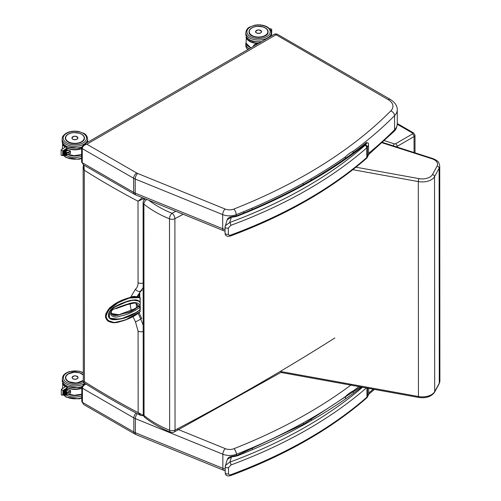 <?xml version="1.0" encoding="UTF-8"?>
<svg xmlns="http://www.w3.org/2000/svg" width="501" height="501" viewBox="0 0 501 501"><rect width="100%" height="100%" fill="white"/><g stroke="black" fill="none" stroke-linecap="round" stroke-linejoin="round"><path stroke-width="0.75" d="M81.625 147.739A2.161 1.246 -0 0 0 81.625 147.764A2.161 1.246 -0 0 0 82.258 148.64C82.533 146.455 84.062 144.983 86.836 144.232L275.844 34.851L276.921 34.012L274.767 34.012L388.194 99.655A16.189 9.356 180 0 1 390.793 110.921A4.315 3.056 44.8 0 1 394.537 115.687A20.503 11.849 -0 0 0 397.255 109.782C397.399 105.968 395.095 102.517 390.354 99.436A4.315 2.492 120 0 0 388.194 99.655M83.611 164.967L134.556 194.357A4.315 2.492 -60 0 1 133.661 192.384L82.27 162.737A2.161 1.246 -0 0 1 81.638 161.854L83.604 164.967L82.27 162.737L82.258 148.64L133.654 178.287A4.315 2.492 -60 0 1 136.698 172.995L86.836 144.232L83.573 144.657M311.171 180.203L311.165 178.719A521.29 301.182 -0 0 0 345.339 156.907C347.932 154.358 350.531 152.486 353.124 151.289A521.29 301.182 -0 0 0 394.537 115.687L394.55 129.778A4.315 3.056 44.8 0 1 393.867 131.581C395.734 130.078 396.867 127.511 397.268 123.879A20.503 11.849 180 0 1 394.55 129.778A521.29 301.182 -0 0 1 368.492 153.419M303.211 184.7L303.205 183.228L311.165 178.719M345.339 158.435L345.339 156.907M353.124 152.83L353.124 151.289M236.215 215.962L236.215 214.672A521.29 301.182 -0 0 0 243.762 211.635L252.141 208.128A521.29 301.182 -0 0 0 303.205 183.228M85.527 383.747L83.742 384.261M81.795 387.342A2.161 1.246 -0 0 0 81.795 387.367A2.161 1.246 -0 0 0 82.427 388.25C82.59 386.409 83.805 385.025 86.072 384.092M83.773 404.576L134.725 433.96A4.315 2.492 -60 0 1 133.83 431.987L82.433 402.347A2.161 1.246 -0 0 1 81.801 401.464L83.773 404.576L82.433 402.347L82.427 388.25L133.817 417.897A4.315 2.492 -60 0 1 136.178 413.093M311.334 419.807L311.334 418.329A521.29 301.182 -0 0 0 345.508 396.516C348.101 393.968 350.694 392.095 353.286 390.893A521.29 301.182 -0 0 0 358.973 386.609M303.374 424.303L303.374 422.838L311.334 418.329M345.508 398.044L345.508 396.516M353.293 392.433L353.286 390.893M236.384 455.572L236.384 454.282A521.29 301.182 -0 0 0 243.931 451.244L252.304 447.737A521.29 301.182 -0 0 0 303.374 422.838M138.533 306.531L134.719 309.123C131.851 311.553 128.532 312.887 124.755 313.112C128.306 312.943 131.625 311.609 134.706 309.111L135.546 310.194L140.042 307.32L139.898 309.662M134.706 309.111L138.633 306.606L134.675 309.073M138.583 306.249L134.487 308.866L119.013 314.728L111.159 313.494L117.121 315.511L124.755 313.112M138.664 306.117L135.464 302.967M134.825 302.892L135.727 303.067L138.696 306.199L138.489 306.531L138.683 306.142L140.011 306.938L140.267 302.372L140.042 306.023C138.389 301.308 132.721 302.272 127.686 304.076C122.313 305.704 117.027 307.689 111.829 310.019C107.477 316.081 115.343 318.53 120.008 316.144C125.369 315.154 130.548 313.175 135.546 310.194M138.627 306.612L140.011 306.938L140.042 307.32L140.217 306.913M117.121 315.511L111.228 313.613L111.422 310.62M106.863 319.87L105.749 314.979L108.648 309.33L118.712 301.871L129.421 297.688L139.472 297.619A0.564 0.401 -63.3 0 0 139.46 297.613L139.798 297.475L139.792 292.521M140.042 309.699L140.048 311.578L139.979 309.618M112.982 307.858L126.183 301.984L132.79 299.999L138.489 300.857L140.042 301.796L140.08 297.638L129.784 297.92L118.806 302.235L108.723 309.881L106.005 315.455L106.851 319.857C105.467 317.672 103.82 315.561 109.086 308.635C115.944 301.796 122.62 300.187 126.446 298.652L131.826 296.805C133.391 296.091 135.934 296.36 139.46 297.613A140.718 10.145 26.1 0 0 139.86 297.844L140.036 298.07C134.274 294.745 125.594 299.673 118.355 302.629C111.754 305.56 107.652 310.213 106.043 316.582C108.053 322.588 112.963 324.197 120.772 321.404C127.649 319.719 134.074 316.444 140.048 311.578L140.274 311.603M107.139 320.183L114.234 322.581L122.989 320.577M127.454 318.749L139.879 311.741M140.123 309.612L138.508 310.77C133.372 314.503 128.056 317.008 122.557 318.292C117.416 319.3 108.955 321.429 108.704 315.11C109.224 308.102 117.96 305.316 123.165 303.312C128.901 300.324 133.999 299.567 138.458 301.038L140.042 302.347L140.261 298.095M140.211 306.856L140.267 306.048M139.961 301.984L138.401 300.813L139.923 302.072L140.267 301.821M140.267 302.372L140.186 301.971M138.489 306.531L134.594 309.017C129.352 313.388 120.522 313.732 115.844 315.574C114.134 315.855 112.593 315.192 111.216 313.595L111.022 311.816C111.955 309.856 113.815 308.741 116.601 308.459L127.323 304.608L134.105 303.08L135.74 303.074L138.764 306.261M140.174 301.959L139.723 301.859M118.555 319.143L109.418 318.154L109.45 311.666M108.554 316.582L109.418 318.154C109.35 317.321 107.277 317.935 109.55 311.566C114.623 306.437 120.403 303.168 126.891 301.752L134.443 299.861C137.099 300.049 138.445 300.387 138.495 300.863L138.645 300.825C133.767 299.341 128.218 300.243 121.993 303.518C116.933 305.385 108.723 308.61 108.466 315.242C108.611 321.442 116.695 319.644 121.712 318.736C127.536 317.477 133.166 314.878 138.602 310.946L139.691 310.081M109.963 318.504L109.381 318.122M135.827 299.817L138.42 300.794M138.401 300.813L137.775 300.393M109.018 317.672L109.4 318.097M144.852 417.439L144.852 417.439A4.315 2.868 -51 0 1 144.05 415.529A4.315 2.492 180 0 1 143.248 414.083L143.248 414.083A4.315 4.315 0 0 0 144.852 417.439C152.047 423.232 160.596 428.161 170.503 432.225A4.315 4.315 0 0 0 174.148 432.056L174.148 432.056A4.315 2.367 -117.7 0 0 175.043 430.083A4.315 2.492 180 0 1 169.645 430.271A4.315 2.042 112.3 0 0 170.503 432.225M145.252 198.928L145.353 198.866A4.315 2.492 -120.1 0 0 145.252 198.928A4.315 4.315 0 0 0 143.098 202.667A4.315 2.492 -0 0 0 143.906 204.114A4.315 2.868 -51 0 1 146.793 199.454M334.862 337.95A2374.458 1371.882 180 0 1 175.043 430.083L174.893 218.661A4.315 2.367 -117.7 0 0 171.993 213.294A4.315 2.042 112.3 0 0 169.495 218.849A4.315 2.492 -0 0 0 174.893 218.661A2374.458 1371.882 -0 0 0 183.228 214.271M83.153 166.752L84.281 170.221L83.968 165.173M83.298 381.743L83.799 382.651L84.425 381.643L83.298 381.743L83.153 166.764L83.523 164.917M142.441 197.682L138.007 201.214L143.969 198.49A3.244 1.872 -60 0 1 144.075 198.421L144.15 198.377M143.461 415.423L138.151 412.63L140.794 415.523L143.856 415.705M143.937 198.29A1.077 0.595 57.6 0 1 143.969 198.49L143.969 200.068M143.186 325.136L140.731 319.081A4.315 0.376 151.6 0 1 135.47 321.83L138.094 331.142A4.315 2.492 -0 0 0 143.192 331.443M138.094 331.142L138.151 412.63A821.333 474.535 180 0 1 84.425 381.643L84.281 170.221A821.333 474.535 -0 0 0 138.007 201.214L138.063 282.708C138.032 285.67 137.161 287.85 135.445 289.246A4.315 3.444 51.7 0 0 140.712 291.018L143.161 287.612M135.445 289.246L130.723 297.112M130.122 303.831L131.287 311.353M133.091 316.795L135.47 321.83M139.209 312.505A26.753 15.443 -120.1 0 0 141.745 318.492L140.731 319.081L138.17 313.432M136.598 307.739L136.115 303.287M136.948 296.717L140.712 291.018L141.727 290.43A4.315 3.513 51.3 0 0 142.084 290.192M237.067 215.687L236.497 215.881L237.53 216.063L237.067 215.687C287.655 195.659 330.785 171.273 366.456 142.528L368.348 143.161L368.485 144.357A11.435 6.607 -0 0 1 367.383 147.194A2.161 1.591 -140.6 0 0 365.429 144.902A6.475 3.739 180 0 1 364.985 145.359A2.161 1.472 48.8 0 1 366.788 147.808A8.636 4.991 -0 0 0 367.383 147.194L367.39 156.888A8.636 4.991 180 0 1 366.795 157.496A2.161 1.472 48.8 0 1 366.413 158.435L367.108 157.721A2.161 1.591 -140.6 0 0 367.39 156.888A11.435 6.607 180 0 0 368.492 154.051L368.485 144.357M366.431 143.18L366.074 143.837C367.026 142.704 367.79 142.578 368.379 143.455M366.413 158.435C330.397 189.798 285.069 215.649 230.441 235.996L230.441 235.996A2.161 0.952 -110.3 0 0 230.855 235.025C229.502 235.533 228.669 235.257 228.35 234.18L228.343 228.018L230.848 225.331A460.857 266.269 -0 0 0 366.788 147.808L366.795 157.496A460.857 266.269 180 0 1 230.855 235.025M364.985 145.359A458.697 265.023 180 0 1 229.683 222.519A2.161 0.952 69.7 0 1 230.848 225.331M365.429 144.902A9.281 5.361 180 0 0 366.074 143.837A520.213 300.562 -0 0 1 237.53 216.063A18.293 10.571 -0 0 1 231.381 217.24L231.205 216.852C229.189 217.158 227.842 218.129 227.166 219.764L231.381 217.24L229.683 222.519L225.218 225.832L225.074 226.734A2.161 1.246 -0 0 0 225.037 226.966L225.037 226.966A2.161 1.246 -0 0 0 226.151 228.055A2.161 1.246 -0 0 0 228.343 228.018M237.23 455.296L236.666 455.49L237.693 455.672L237.23 455.29L303.85 424.04L360.595 386.904M366.582 398.038L367.271 397.331A2.161 1.591 -140.6 0 0 367.552 396.491A8.636 4.991 180 0 1 366.964 397.105A2.161 1.472 48.8 0 1 366.582 398.038C330.56 429.407 285.238 455.259 230.604 475.606L230.604 475.606A2.161 0.952 -110.3 0 0 231.017 474.629C229.671 475.142 228.838 474.86 228.519 473.789L228.512 467.621L231.011 464.941A460.857 266.269 -0 0 0 366.344 387.949M362.511 387.254A458.697 265.023 180 0 1 229.846 462.129A2.161 0.952 69.7 0 1 231.011 464.941M361.609 387.085A520.213 300.562 -0 0 1 237.693 455.672A18.293 10.571 -0 0 1 231.543 456.849L231.368 456.461C229.358 456.768 228.011 457.739 227.335 459.373L231.543 456.849L229.846 462.129L225.387 465.435L225.237 466.343A2.161 1.246 -0 0 0 225.2 466.569A2.161 1.246 -0 0 0 225.2 466.575A2.161 1.246 -0 0 0 226.32 467.665A2.161 1.246 -0 0 0 228.512 467.621M66.245 154.872L66.245 152.761L66.752 152.648L66.245 152.761L66.245 150.939L66.746 150.006A1.077 0.626 180 0 0 66.746 149.999L66.746 147.062L66.007 146.661L61.116 149.843L62.713 150.939L66.182 148.709L66.746 147.062M61.116 149.843L61.122 154.978L61.636 155.498L62.713 154.978L62.713 150.939M66.245 148.885L66.245 150.939M66.752 152.78L66.752 155.573L66.17 155.028M66.013 154.947L66.182 148.709M64.792 154.934L64.804 149.693M64.817 149.799L64.585 154.928M63.364 154.915L63.383 150.607M63.395 150.713L63.164 154.903M64.078 154.928L64.097 150.15M64.109 150.256L63.877 154.915M65.499 154.947L65.518 149.235M65.531 149.342L65.299 154.934M65.456 147.012A12.444 7.189 180 0 1 62.612 143.48L62.381 148.985M62.85 143.349L62.381 143.612A12.663 7.315 -0 0 0 65.18 147.194M67.284 152.611A12.663 7.315 -0 0 0 70.397 153.6L70.372 153.531A12.619 7.29 180 0 1 67.084 152.454M70.372 153.544L70.397 150.889A12.663 7.315 180 0 1 66.746 149.655A12.619 7.29 -0 0 0 70.372 150.889L66.746 149.667M70.397 153.6L70.397 150.889L70.372 153.531M77.843 137.675A2.981 1.722 180 0 1 77.887 137.969A2.981 1.722 180 0 1 77.016 139.19A2.981 1.722 180 0 1 73.766 139.566A2.981 1.722 180 0 1 71.931 137.975A2.981 1.722 180 0 1 71.975 137.681M269.826 28.945L270.49 28.632L271.755 29.44L271.442 34.381M271.755 29.44L271.63 34.074M271.254 31.857L271.36 30.166M271.385 30.354L271.323 34.544M270.997 30.53L270.997 30.887M258.873 43.211A12.444 7.189 180 0 1 246.292 37.18L246.066 43.124A12.663 7.315 180 0 0 250.895 47.827M246.536 37.049L246.06 37.312A12.663 7.315 -0 0 0 258.353 43.512M258.109 43.65C255.717 43.831 254.157 44.545 253.431 45.791L253.55 46.286M261.497 31.45A2.981 1.722 180 0 1 261.528 31.695A2.981 1.722 180 0 1 260.658 32.909A2.981 1.722 180 0 1 257.408 33.285A2.981 1.722 180 0 1 255.566 31.701A2.981 1.722 180 0 1 255.598 31.457M66.414 394.481L66.414 392.364L66.915 392.258L66.414 392.364L66.408 390.548L66.915 389.615A1.077 0.626 180 0 1 66.915 389.615L67.353 389.477M61.322 389.383L62.876 390.542L66.351 388.319L66.915 386.672L66.176 386.271L61.322 389.383M61.285 389.446L61.291 394.581L61.805 395.107L62.882 394.581L62.876 390.542M66.408 388.494L66.408 390.548M66.915 392.383L66.921 395.183L66.351 394.638M66.176 394.556L66.351 388.319M64.955 394.544L64.973 389.302M64.986 389.402L64.754 394.531M63.533 394.525L63.552 390.216M63.564 390.317L63.333 394.512M64.247 394.531L64.26 389.759M64.272 389.859L64.04 394.525M65.669 394.556L65.687 388.845M65.7 388.951L65.468 394.544M65.625 386.622A12.444 7.189 180 0 1 62.775 383.09L62.55 388.594M63.02 382.958L62.544 383.221A12.663 7.315 -0 0 0 65.343 386.803M67.447 392.22A12.663 7.315 -0 0 0 70.566 393.21L70.541 393.141A12.619 7.29 180 0 1 67.253 392.064M70.566 393.21L70.56 390.498L66.915 389.277A12.619 7.29 -0 0 0 70.535 390.498L70.56 390.498A12.663 7.315 180 0 1 66.915 389.258M78.006 377.284A2.981 1.722 180 0 1 78.056 377.579A2.981 1.722 180 0 1 77.179 378.794A2.981 1.722 180 0 1 73.935 379.169A2.981 1.722 180 0 1 72.094 377.585A2.981 1.722 180 0 1 72.138 377.291M138.777 306.543L135.608 303.017M139.347 297.531L127.379 298.208L121.323 300.425L109.594 307.833L105.717 313.92L106.726 319.707M134.556 194.357L136.072 195.096A4.315 2.029 -67.9 0 1 135.214 193.135A11.874 6.857 180 0 1 133.661 192.384L133.654 178.287A11.874 6.857 -0 0 0 135.207 179.039L222.688 214.616A11.874 6.857 -0 0 0 236.215 214.672A4.315 1.985 -111.5 0 0 233.779 209.086A7.553 4.365 180 0 1 225.168 209.055L137.687 173.478A7.553 4.365 180 0 1 136.698 172.995M136.072 195.096L223.559 230.673A4.315 2.029 -67.9 0 1 222.695 228.713L135.214 193.135L135.207 179.039A4.315 2.029 -67.9 0 1 137.687 173.478M225.037 229.452A11.874 6.857 180 0 1 222.695 228.713L222.688 214.616A4.315 2.029 -67.9 0 1 225.168 209.055M390.793 110.921A516.976 298.69 180 0 1 233.779 209.086M252.141 209.506L252.141 208.128M243.762 213L243.762 211.635M134.725 433.96L136.241 434.699A4.315 2.029 -67.9 0 1 135.383 432.745A11.874 6.857 180 0 1 133.83 431.987L133.817 417.897A11.874 6.857 -0 0 0 135.37 418.648L222.851 454.225A11.874 6.857 -0 0 0 236.384 454.282A4.315 1.985 -111.5 0 0 233.948 448.696A7.553 4.365 180 0 1 225.337 448.664L177.053 429.025M136.241 434.699L223.722 470.282A4.315 2.029 -67.9 0 1 222.864 468.322L135.383 432.745L135.37 418.648A4.315 2.029 -67.9 0 1 137.268 413.669M225.206 469.061A11.874 6.857 180 0 1 222.864 468.322L222.851 454.225A4.315 2.029 -67.9 0 1 225.337 448.664M351.79 384.417A516.976 298.69 180 0 1 233.948 448.696M368.661 393.028A521.29 301.182 -0 0 0 373.245 389.202M252.304 449.115L252.304 447.737M243.931 452.603L243.931 451.244M134.612 309.117L129.984 311.973M138.815 305.929L138.564 306.587M139.817 301.796L138.645 300.825C133.767 299.341 128.218 300.243 121.993 303.518C116.933 305.385 108.723 308.61 108.466 315.242C108.611 321.442 116.695 319.644 121.712 318.736C127.536 317.477 133.166 314.878 138.602 310.946M140.267 309.574L140.267 307.345M132.759 300.03L138.458 301.038M108.523 315.179L109.431 318.135L115.437 319.438L122.313 318.379L136.31 312.424M169.645 430.271A109.005 62.982 180 0 1 144.05 415.529L143.906 204.114A109.005 62.982 -0 0 0 169.495 218.849L169.645 430.271M175.845 211.265A2370.137 1369.383 180 0 1 171.993 213.294A104.69 60.489 180 0 1 148.897 200.312M144.877 198.672L144.877 199.173M138.063 282.708A4.315 2.492 -0 0 0 143.154 283.009M141.727 290.43A26.753 15.443 -120.1 0 0 137.869 296.961M137.449 304.558A26.753 15.443 -120.1 0 0 137.781 306.981M382.169 142.804L431.943 158.767A2.161 0.858 -72.2 0 1 432.601 158.479A2.161 0.858 -72.2 0 1 432.62 158.485L382.582 142.428M431.943 158.767A9.713 5.611 -0 0 0 431.981 158.786A2.161 0.852 -72.4 0 1 432.632 158.485L432.601 158.479M431.981 158.786A10.79 6.237 180 0 1 437.072 166.119A2.161 1.678 28.6 0 1 439.133 168.255A12.951 7.484 -0 0 0 439.734 166C438.588 160.439 437.323 161.491 435.419 159.687L432.632 158.485M437.072 166.119L432.482 174.542A2.161 1.678 28.6 0 1 434.542 176.678L439.133 168.255L439.283 383.196A2.161 1.678 28.6 0 1 439.12 383.854L439.884 380.942A12.951 7.484 180 0 1 439.283 383.196L434.693 391.619A2.161 1.678 28.6 0 1 434.53 392.277L439.12 383.854M432.482 174.542A10.79 6.237 180 0 1 418.949 178.619A2.161 0.532 100.3 0 0 418.304 181.575A12.951 7.484 -0 0 0 434.542 176.678L434.693 391.619A12.951 7.484 180 0 1 418.454 396.516L280.234 371.435M352.823 169.695L418.304 181.575L418.454 396.516A2.161 0.532 100.3 0 0 418.717 397.45C425.95 398.47 431.223 396.748 434.53 392.277M418.949 178.619L355.967 167.196M412.523 133.059A1.077 0.626 180 0 1 412.523 133.936A2.161 1.246 59.9 0 1 414.051 136.579A3.238 1.872 -0 0 0 414.997 135.257L413.601 132.947A2.161 1.246 120 0 0 412.523 133.059L397.262 124.254M393.348 145.885A2.161 0.858 -72.2 0 1 394.306 143.843L384.467 140.681M414.064 152.529L414.051 136.579L397.124 146.38A2.161 1.246 59.9 0 0 395.596 143.737A1.077 0.626 180 0 1 394.306 143.843M412.523 133.936L395.596 143.737M396.122 146.774A3.238 1.872 -0 0 0 397.124 146.38L397.124 147.094M225.074 232.902A2.161 1.246 -0 0 0 225.037 233.128A2.161 1.246 -0 0 0 225.037 233.134A2.161 1.246 -0 0 0 226.158 234.224A2.161 1.246 -0 0 0 228.35 234.18M367.271 397.331L368.661 393.654A11.435 6.607 180 0 1 367.552 396.491L367.552 388.169M366.957 388.056L366.964 397.105A460.857 266.269 180 0 1 231.017 474.629M225.243 472.506A2.161 1.246 -0 0 0 225.206 472.737L225.206 472.737A2.161 1.246 -0 0 0 226.327 473.827A2.161 1.246 -0 0 0 228.519 473.789M68.155 142.027A9.513 5.492 180 0 1 65.38 138.151A9.513 5.492 180 0 1 66.238 135.865M65.38 138.151C65.412 139.641 66.339 140.925 68.155 142.008C73.609 145.522 84.869 142.791 84.4 138.138A9.513 5.492 180 0 1 81.632 142.015M68.123 142.008A9.569 5.53 -0 0 0 84.137 139.516A9.569 5.53 -0 0 0 72.407 132.752A9.569 5.53 -0 0 0 68.123 142.008M66.639 142.866A11.667 6.745 180 0 1 71.862 131.581A11.667 6.745 180 0 1 86.166 139.829A11.667 6.745 180 0 1 66.639 142.866M81.732 146.95A12.75 7.365 180 0 1 65.882 145.954A12.75 7.365 180 0 1 62.143 140.743C61.798 142.365 63.113 144.263 66.107 146.442L66.27 146.542M87.337 142.459A12.444 7.189 180 0 1 87.337 142.478L87.637 140.725A12.75 7.365 180 0 1 87.255 142.528M65.882 144.188A12.75 7.365 -0 0 0 79.772 145.778A12.75 7.365 -0 0 0 87.637 138.965C87.205 136.178 85.94 134.312 83.849 133.366L78.732 131.506C73.835 130.692 69.533 131.337 65.819 133.441C61.667 136.623 62.406 137.7 62.143 138.984A12.75 7.365 -0 0 0 65.882 144.188M70.365 151.427L66.257 152.717M66.251 150.976L68.336 150.325M67.184 149.868L66.746 150.006M66.069 155.028L65.456 155.016M65.355 155.016L64.748 155.003M64.648 155.003L64.034 154.997M63.934 154.991L63.326 154.984M63.22 154.984L62.713 154.978M63.871 150.269L63.903 154.978M63.157 150.726L63.189 154.966M64.585 149.812L64.616 154.984M65.293 149.354L65.33 154.997M66.007 148.897L66.038 155.009M66.752 153.926A12.444 7.189 -0 0 0 81.632 154.533M81.632 154.502A12.663 7.315 180 0 1 66.752 153.913M81.625 148.365A12.444 7.189 180 0 1 66.746 147.764M66.746 148.102A12.663 7.315 -0 0 0 81.625 148.691M87.55 142.353A12.663 7.315 -0 0 0 87.506 141.871L87.55 142.353M72.827 136.717A2.968 1.716 -0 0 0 71.937 137.938A2.968 1.716 -0 0 0 72.808 139.153A2.968 1.716 -0 0 0 76.046 139.522A2.968 1.716 -0 0 0 77.874 137.938A2.968 1.716 -0 0 0 76.985 136.717M72.839 139.096A2.925 1.691 180 0 1 74.148 136.272A2.925 1.691 180 0 1 77.73 138.339A2.925 1.691 180 0 1 72.839 139.096M81.632 154.696A11.667 6.745 180 0 1 66.752 154.026M81.632 158.084A12.75 7.365 180 0 1 65.888 157.051A12.75 7.365 180 0 1 63.865 155.529M66.401 155.567A12.75 7.365 -0 0 0 81.632 156.325M84.406 138.144C84.256 135.946 82.602 134.318 79.452 133.247L74.217 132.583C68.844 133.066 65.907 134.919 65.412 138.157A9.5 5.486 -0 0 0 67.466 141.564M81.475 141.758A9.281 5.361 180 0 1 65.944 139.366A9.281 5.361 180 0 1 77.304 132.79A9.281 5.361 180 0 1 81.475 141.758M250.763 47.902A11.667 6.745 180 0 1 250.043 47.489M246.066 42.266L245.834 43.781A12.75 7.365 -0 0 0 249.235 48.785M247.901 49.561A12.75 7.365 180 0 1 245.834 45.541L245.834 43.781M270.797 30.417L271.623 30.035M271.254 30.361L271.323 34.6M270.872 30.536L271.054 31.049M271.235 36.053A12.663 7.315 -0 0 0 271.191 35.571L271.235 36.053M249.717 47.238A12.444 7.189 -0 0 0 250.876 47.839M256.462 30.442A2.968 1.716 -0 0 0 255.579 31.663A2.968 1.716 -0 0 0 256.449 32.878A2.968 1.716 -0 0 0 259.687 33.248A2.968 1.716 -0 0 0 261.516 31.657A2.968 1.716 -0 0 0 260.626 30.436M256.481 32.822A2.925 1.691 180 0 1 257.79 29.991A2.925 1.691 180 0 1 261.378 32.064A2.925 1.691 180 0 1 256.481 32.822M266.181 28.538A9.513 5.492 180 0 1 268.085 31.832C268.711 38.884 248.446 38.896 249.066 31.851M265.336 27.874A9.569 5.53 -0 0 0 249.329 30.367A9.569 5.53 -0 0 0 261.052 37.13A9.569 5.53 -0 0 0 265.336 27.874M266.82 27.016A11.667 6.745 180 0 1 261.597 38.301A11.667 6.745 180 0 1 247.3 30.054A11.667 6.745 180 0 1 266.82 27.016M245.828 32.684A12.75 7.365 -0 0 0 258.579 40.036A12.75 7.365 -0 0 0 271.323 32.665C271.674 31.043 270.352 29.146 267.359 26.966C263.67 24.994 259.462 24.411 254.721 25.213L249.611 27.079C247.519 28.025 246.26 29.891 245.828 32.684L245.828 34.444A12.75 7.365 180 0 0 261.697 41.577M271.323 32.665L271.323 34.425A12.75 7.365 180 0 1 270.941 36.222M267.039 34.331A9.5 5.486 -0 0 0 268.048 31.864A9.5 5.486 -0 0 0 265.179 27.937M251.915 27.95A9.5 5.486 -0 0 0 249.298 30.63M265.117 35.483A9.281 5.361 180 0 1 249.586 33.091A9.281 5.361 180 0 1 260.946 26.515A9.281 5.361 180 0 1 265.117 35.483M68.318 381.63A9.513 5.492 180 0 1 65.543 377.76A9.513 5.492 180 0 1 66.408 375.468M65.543 377.76C65.581 379.244 66.508 380.535 68.324 381.612L76.296 383.171L83.298 380.472A9.513 5.492 180 0 1 81.801 381.624M83.298 374.886A9.569 5.53 -0 0 0 69.188 373.333A9.569 5.53 -0 0 0 68.293 381.618A9.569 5.53 -0 0 0 83.298 380.51M83.492 382.357A11.667 6.745 180 0 1 66.808 382.476A11.667 6.745 180 0 1 66.796 372.944A11.667 6.745 180 0 1 83.291 372.919M81.895 386.559A12.75 7.365 180 0 1 66.051 385.557A12.75 7.365 180 0 1 62.312 380.353C61.961 381.975 63.283 383.872 66.27 386.052L66.439 386.146M62.312 380.353L62.306 378.593A12.75 7.365 -0 0 0 66.044 383.797A12.75 7.365 -0 0 0 84.832 383.309M70.535 391.037L66.42 392.327M66.42 390.586L68.499 389.935M66.238 394.631L65.625 394.625M65.525 394.625L64.911 394.613M64.811 394.613L64.203 394.6M64.097 394.6L63.489 394.594M63.389 394.594L62.882 394.581M64.04 389.878L64.072 394.581M63.326 390.335L63.358 394.575M64.748 389.421L64.779 394.594M65.462 388.964L65.493 394.606M66.176 388.507L66.207 394.613M81.795 394.112A12.663 7.315 180 0 1 66.921 393.523A12.444 7.189 -0 0 0 81.795 394.143M81.795 387.974A12.444 7.189 180 0 1 66.915 387.367M66.915 387.711A12.663 7.315 -0 0 0 81.795 388.3M70.535 393.153L70.535 390.504L70.547 393.135M72.989 376.326A2.968 1.716 -0 0 0 72.106 377.547A2.968 1.716 -0 0 0 72.977 378.762A2.968 1.716 -0 0 0 76.208 379.132A2.968 1.716 -0 0 0 78.043 377.541A2.968 1.716 -0 0 0 77.154 376.32M73.008 378.706A2.925 1.691 180 0 1 74.317 375.882A2.925 1.691 180 0 1 77.899 377.948A2.925 1.691 180 0 1 73.008 378.706M81.795 394.306A11.667 6.745 180 0 1 66.921 393.629M81.801 397.694A12.75 7.365 180 0 1 66.057 396.66A12.75 7.365 180 0 1 64.034 395.139M66.57 395.176A12.75 7.365 -0 0 0 81.801 395.934M83.298 374.948L79.621 372.85L74.38 372.193L68.098 373.965L65.982 376.138L65.575 377.767A9.5 5.486 -0 0 0 67.629 381.167M83.298 380.065A9.281 5.361 180 0 1 81.638 381.367A9.281 5.361 180 0 1 67.886 380.979A9.281 5.361 180 0 1 69.958 373.107A9.281 5.361 180 0 1 83.298 375.086M390.354 99.436L276.921 34.012M274.761 34.012L83.592 144.645L81.625 147.764L81.638 161.854M225.037 231.18L223.559 230.673M397.268 123.879L397.255 109.782M393.867 131.581L368.454 154.703M85.101 383.478L83.761 384.254M83.767 384.248L81.795 387.367L81.801 401.464M225.206 470.79L223.722 470.282M374.435 389.415L368.623 394.312M107.133 320.183C107.859 321.31 109.757 322.093 112.819 322.538L117.785 322.249C123.24 319.932 131.694 319.294 139.967 311.71L140.067 311.685M109.362 318.066L113.094 319.394C117.391 319.889 128.982 318.016 138.514 310.808L140.036 309.624M138.495 300.863L139.685 301.846M139.372 293.179L139.378 297.569M139.384 312.323L139.384 313.025M174.148 432.056L282.101 371.773M143.248 414.083L143.098 202.667M83.799 382.651C101.872 394.149 120.873 405.109 140.794 415.523M139.792 293.335L138.752 297.287M418.717 397.45L280.961 372.456M439.884 380.942L439.734 166M413.601 132.947L397.268 123.528M415.01 152.83L414.997 135.257M230.441 235.996C227.128 236.892 225.331 235.94 225.037 233.134L225.037 226.966L227.166 219.764M367.108 157.721L368.492 154.051M236.497 215.881L231.205 216.852M368.661 393.654L368.655 388.369M225.2 466.575L227.335 459.373M230.604 475.606C227.297 476.501 225.494 475.543 225.206 472.737L225.2 466.569M236.666 455.49L231.368 456.461M81.65 147.388L78.745 148.196L66.702 146.768M87.637 140.725L87.637 138.965M62.143 140.743L62.143 138.984M70.365 151.646L66.646 152.811M66.752 155.573L61.636 155.498M81.632 154.584L74.023 155.698L66.752 153.995M62.819 143.299L62.45 143.499M87.982 142.109L87.518 141.839M77.874 138.119L77.874 137.938C75.895 135.702 73.916 135.702 71.937 137.938L71.937 138.119M63.614 155.529L66.113 157.546L78.751 159.299L81.632 158.498M62.381 148.565L62.256 149.073M65.412 138.157L65.412 138.589M247.707 49.668L246.492 48.058L245.834 45.541M271.755 34.074L271.31 34.832M246.505 36.993L246.129 37.199M250.813 47.871L246.072 43.161M261.516 31.826L261.516 31.657C259.537 29.421 257.558 29.421 255.579 31.663L255.579 31.832M271.323 34.425L271.01 36.185M260.708 42.147L252.88 41.451L249.511 39.98L246.486 36.961L245.828 34.444M268.048 32.327L268.048 31.864C267.897 29.672 266.244 28.037 263.094 26.966L257.858 26.309C252.485 26.785 249.548 28.645 249.047 31.882M81.813 386.997L78.907 387.805L66.871 386.377M83.291 372.575L78.901 371.116L69.351 371.573L65.988 373.051L64.084 374.554L62.963 376.069L62.306 378.593M70.535 391.25L66.808 392.421M66.915 386.672L66.915 389.609M66.921 395.183L61.805 395.107M81.795 394.193L74.192 395.308L66.921 393.598M62.988 382.902L62.612 383.108M78.043 377.723L78.043 377.541C76.064 375.305 74.085 375.312 72.106 377.547L72.106 377.729M63.784 395.132L66.276 397.149L78.92 398.909L81.801 398.107M62.55 388.175L62.418 388.676M65.575 377.767L65.575 378.199"/></g></svg>

